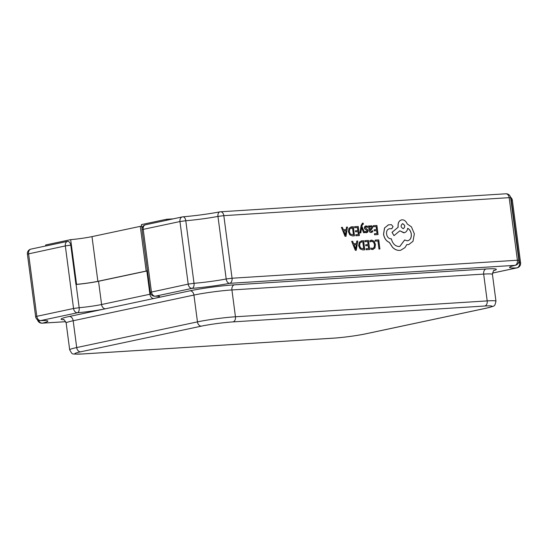 <?xml version="1.0" encoding="UTF-8"?>
<svg xmlns="http://www.w3.org/2000/svg" width="548" height="548" viewBox="0 0 548 548"><rect width="100%" height="100%" fill="white"/><g stroke="black" fill="none" stroke-linecap="round" stroke-linejoin="round"><path stroke-width="0.82" d="M362.612 223.173L361.153 225.338L359.913 232.934L360.851 232.873L361.584 227.386M362.468 223.187L361.214 225.331L359.974 232.921L360.851 232.873M362.728 224.153L363.358 224.235L363.228 223.221L362.673 223.159M361.577 227.495L363.591 232.736L364.598 232.674L361.892 226.297L362.112 225.091L362.858 224.132L363.358 224.235M368.612 225.92L369.14 230.098C369.352 231.742 370.037 232.537 371.195 232.468L372.777 231.777L372.64 230.674L371.16 231.544L369.982 230.002L371.373 229.66L372.709 227.454L372.119 226.091L370.941 225.639L369.585 226.879L369.462 225.872L368.557 225.934L369.085 230.112C369.29 231.756 369.975 232.544 371.133 232.482L371.585 232.421M370.88 225.653L369.551 226.893M372.64 230.674L371.099 231.551M373.298 225.673L373.428 226.708L376.181 226.557L376.572 229.619L374.154 229.749L374.291 230.79L376.702 230.66L377.065 233.571L374.462 233.708L374.599 234.756L378.072 234.571L376.921 225.475L373.236 225.68L373.366 226.721L376.12 226.571L376.51 229.619M374.462 233.708L374.537 234.77L378.072 234.571M374.154 229.749L374.229 230.804L376.64 230.674L377.003 233.571M371.058 240.209L369.852 240.764L369.989 241.887L371.715 241.175L373.572 242.038L374.558 244.6L374.195 247.367L372.482 248.477L370.77 248.039L370.921 249.265L373.072 249.484M371.647 240.134L369.852 240.764M371.229 241.243L373.51 242.052L374.496 244.614L374.133 247.381L372.428 248.491M375.188 240.093L375.257 241.141L377.942 240.997L378.963 249.052L379.894 248.998L378.743 239.901L375.188 240.093L375.257 241.141M364.886 240.641L365.016 241.675L367.77 241.531L368.16 244.593L365.749 244.716L365.879 245.757L368.29 245.634L368.66 248.539L366.057 248.682L366.187 249.724L369.66 249.539L368.509 240.449L364.824 240.654L364.954 241.689L367.715 241.545L368.098 244.593M366.057 248.682L366.126 249.737L369.66 249.539M365.749 244.716L365.817 245.771L368.229 245.641L368.599 248.545M361.694 240.819L359.235 242.237L358.645 245.675L360.07 248.847L362.776 249.915L364.756 249.806L363.612 240.709L361.166 240.887M351.672 241.346L355.33 250.313L356.262 250.265L357.741 241.024L356.782 241.072L356.447 243.593L353.638 243.744L352.638 241.298L351.672 241.346L355.392 250.306L356.323 250.251M356.782 241.072L356.392 243.6M365.872 226.872L367.646 227.386L367.496 226.208L365.728 225.954M366.146 225.899L364.804 226.488L364.441 227.92L364.858 228.982L367.208 230.872L366.393 231.797L365.05 231.407L365.187 232.51L366.701 232.695M366.085 225.913L364.742 226.502L364.379 227.934L364.797 228.996L366.886 230.29L366.968 231.53L366.331 231.811M354.618 226.667L354.748 227.708L357.502 227.557L357.892 230.619L355.474 230.742L355.611 231.783L358.022 231.66L358.385 234.565L355.782 234.708L355.919 235.75L359.392 235.565L358.241 226.475L354.556 226.68L354.686 227.715L357.44 227.571L357.83 230.619M355.782 234.708L355.858 235.763L359.392 235.565M355.474 230.742L355.549 231.797L357.96 231.667L358.324 234.571M351.426 226.845L348.966 228.263L348.377 231.701L349.802 234.88L352.508 235.941L354.488 235.832L353.344 226.735L350.898 226.913M341.404 227.372L345.062 236.339L345.994 236.291L347.473 227.05L346.514 227.098L346.178 229.619L343.37 229.77L342.37 227.324L341.404 227.372L345.124 236.332L346.055 236.277M346.514 227.098L346.117 229.626M388.518 224.838L384.525 227.975L383.525 234.215C384.292 238.38 386.23 241.12 389.34 242.428L392.58 247.401C394.738 249.484 397.053 250.491 399.526 250.409L400.663 250.258M388.361 224.865L384.586 227.968L383.586 234.202C384.354 238.366 386.292 241.106 389.402 242.415L392.635 247.388C394.8 249.47 397.115 250.477 399.588 250.402L400.698 250.251L405.02 247.573L406.774 244.614L408.774 244.566L413.014 241.284L414.336 233.797L411.432 226.858L407.205 223.961C406.082 221.241 404.376 219.858 402.095 219.803L401.52 219.885M389.183 228.783L391.957 228.667M402.095 219.803C399.225 220.337 397.896 222.577 398.115 226.53L398.197 227.173L392.087 232.318L394.005 235.661L399.862 230.797L403.732 232.797C405.91 232.489 407.233 230.989 407.705 228.29C409.651 229.372 410.856 231.304 411.329 234.085C411.548 238.038 410.219 240.277 407.356 240.805L404.63 239.983L399.807 246.422M407.644 228.304C409.589 229.386 410.801 231.318 411.274 234.099C411.486 238.044 410.164 240.284 407.294 240.819M399.8 230.804L404.205 232.742M402.033 219.816C399.163 220.351 397.834 222.591 398.054 226.536L398.136 227.187L392.026 232.331L394.005 235.661M406.712 244.627L408.74 244.572M142.035 229.742L150.275 292.317L188.197 284.117L179.956 221.543A4.521 3.302 -102 0 1 182.326 216.912L167.017 220.173A4.521 3.302 78 0 0 166.592 220.303L145.152 224.865A4.391 2.98 -93.6 0 0 144.775 224.981A4.521 4.521 0 0 0 142.035 229.742L143.206 229.359A4.521 3.302 -102 0 1 145.152 224.865M147.439 270.767A17.18 1.26 -7.5 0 1 146.179 271.048L97.873 281.316A17.18 1.26 -7.5 0 1 76.562 284.344L76.103 284.46A18.084 1.322 172.5 0 0 98.537 281.275L146.843 271.007A18.084 1.322 172.5 0 0 147.453 270.87M75.946 284.474L70.767 245.141A4.391 2.98 -93.6 0 0 67.267 241.428L45.827 245.984L45.69 244.963L70.678 239.647L76.562 284.344M492.467 273.075L516.709 267.917A4.521 3.507 -92.3 0 0 519.579 262.787L511.339 200.212A4.521 3.507 -92.3 0 0 510.695 198.246M492.46 273.103L517.059 267.869A4.521 3.302 78 0 1 516.709 267.917A31.64 2.315 -7.5 0 1 514.969 265.348L229.626 283.337A31.64 2.315 -7.5 0 1 192.095 288.378A4.521 2.569 -94.6 0 0 194.019 283.302A27.119 1.987 172.5 0 0 226.194 278.98L217.953 216.405A27.119 1.987 -7.5 0 1 185.786 220.728A4.521 2.569 -94.6 0 0 182.909 216.83A4.521 2.569 -94.6 0 0 182.683 216.864A4.521 3.302 -102 0 0 182.326 216.912A4.521 4.521 0 0 1 182.909 216.83C195.65 215.727 207.993 214.069 219.947 211.85A4.521 2.829 -100.9 0 1 220.214 211.823A4.521 3.069 -93.6 0 1 220.515 211.781A4.521 4.521 0 0 0 219.947 211.85A4.521 2.829 -100.9 0 0 217.953 216.405L223.824 215.652L232.057 278.226L517.401 260.238L509.161 197.664L223.824 215.652A4.521 3.069 -93.6 0 0 220.515 211.781L505.859 193.793A4.521 3.069 -93.6 0 1 509.161 197.664L510.626 197.718A4.521 4.521 0 0 0 505.859 193.793M45.82 245.949L30.941 249.114A4.521 3.302 78 0 0 28.571 253.738L36.805 316.312L35.641 316.696A4.521 4.521 0 0 0 40.299 320.621A4.521 3.507 -92.3 0 0 40.71 320.573A31.64 2.315 -7.5 0 1 42.449 323.142L65.746 321.676M150.275 292.317A4.521 4.521 0 0 0 154.885 296.242A4.521 3.665 -91.7 0 0 155.344 296.194A22.598 1.658 -7.5 0 1 153.803 298.502L190.033 290.803A31.64 2.315 -7.5 0 1 234.352 284.844L486.09 268.979A31.64 2.315 -7.5 0 1 493.912 270.582M63.739 319.724A31.64 2.315 -7.5 0 1 69.267 316.484L105.497 308.777A22.598 1.658 -7.5 0 1 77.46 312.757A4.521 2.35 -94.9 0 0 79.165 307.702A18.084 1.322 172.5 0 0 101.599 304.517L98.537 281.275M173.216 218.851L166.455 219.282L141.466 224.591L142.014 228.756M166.592 220.303L166.455 219.282M141.658 226.043A17.18 1.26 -7.5 0 1 140.295 226.351L91.989 236.62A17.18 1.26 -7.5 0 1 70.678 239.647M375.318 241.127L377.942 240.997M378.004 240.983L378.963 249.052M379.024 249.039L379.894 248.998M369.907 240.75L370.051 241.88M371.256 241.236L371.654 241.189M372.839 248.429L372.482 248.477M370.825 248.025L370.921 249.265M370.982 249.251L373.044 249.491M372.565 249.552L374.935 248.066L375.462 244.483L374.181 241.243L371.708 240.12M361.755 240.812L359.296 242.223L358.707 245.668L360.132 248.84L362.838 249.909L364.756 249.806M361.831 241.86L360.009 242.901L359.618 245.586L360.68 248.107L363.756 248.806L362.872 241.791L361.42 241.908L362.81 241.805L363.694 248.806M356.303 244.641L354.035 244.757L355.741 249.114L356.303 244.641L354.042 244.771M355.679 249.128L356.241 244.648M371.133 232.482L371.551 232.427M369.873 229.133L371.681 228.441L371.462 226.858L370.777 226.598L369.989 227.167L369.873 229.133L371.743 228.427L371.517 226.845L370.674 226.612M365.112 231.393L365.249 232.496L366.427 232.722L367.701 232.14L368.064 230.722L367.694 229.708L365.29 227.763L366.18 226.831L367.646 227.386M366.393 231.797L366.968 231.53M366.365 232.736L366.763 232.681M361.605 227.379L361.714 227.92M361.776 227.906L363.591 232.736M363.653 232.722L364.598 232.674M351.487 226.838L349.028 228.249L348.439 231.694L349.864 234.866L352.563 235.935L354.488 235.832M353.426 234.832L352.542 227.831L349.734 228.927L349.35 231.612L350.412 234.133L353.487 234.832L352.604 227.817L351.152 227.934M351.563 227.886L351.124 227.941M346.035 230.667L343.767 230.783L345.473 235.14L346.035 230.667L343.774 230.797M345.411 235.154L345.973 230.674M403.671 232.811L404.266 232.729M407.897 240.736L407.356 240.805M404.691 239.976L399.841 246.415L399.047 246.525C395.218 246.292 392.642 243.716 391.313 238.798L390.93 238.818C388.614 238.654 387.155 237.037 386.552 233.975C386.354 231.057 387.292 229.317 389.368 228.749L391.93 228.674M391.758 228.701L393.053 226.598L391.409 224.673L388.58 224.824M403.205 228.735C405.397 226.927 405.184 225.249 402.568 223.694L402.629 223.68C400.43 225.509 400.643 227.187 403.266 228.721C405.458 226.913 405.246 225.235 402.629 223.68L402.417 223.707M179.956 221.543L143.206 229.359L151.44 291.933A4.521 3.302 -102 0 0 155.344 296.194L192.095 288.378A4.521 3.302 -102 0 1 188.197 284.117L194.019 283.302L185.786 220.728L179.956 221.543M76.103 284.46L79.165 307.702L73.555 308.497A4.521 3.302 78 0 0 77.46 312.757L40.71 320.573A4.521 3.302 78 0 1 36.805 316.312L73.555 308.497L65.322 245.922L70.767 245.141M67.267 241.428A4.521 3.302 78 0 0 65.322 245.922L27.4 254.121L35.641 316.696M484.761 306.017L233.023 321.888A22.598 1.658 172.5 0 0 201.363 326.142L80.604 351.823A22.598 1.658 172.5 0 0 82.07 353.987L333.807 338.123A22.598 1.658 172.5 0 0 365.468 333.869L486.227 308.182A22.598 1.658 172.5 0 0 484.761 306.017A4.521 3.069 -93.6 0 0 487.193 300.907L483.665 274.089L231.92 289.954L235.455 316.771L487.193 300.907A27.119 1.987 -7.5 0 1 495.967 301.222L492.44 274.404A27.119 1.987 172.5 0 0 483.665 274.089A4.521 3.069 86.4 0 1 486.09 268.979M201.363 326.142A4.521 3.302 78 0 1 197.465 321.882L193.93 295.064L73.172 320.744L76.699 347.562L197.465 321.882A27.119 1.987 -7.5 0 1 235.455 316.771A4.521 3.069 -93.6 0 1 233.023 321.888M234.352 284.844A4.521 3.069 86.4 0 0 231.92 289.954A27.119 1.987 172.5 0 0 193.93 295.064A4.521 3.302 -102 0 0 190.033 290.803M69.267 316.484A4.521 3.302 -102 0 1 73.172 320.744A27.119 1.987 172.5 0 0 66.157 323.032C64.561 320.073 63.616 318.922 63.321 319.58M333.807 338.123A4.521 3.069 -93.6 0 1 333.506 338.164L81.762 354.029C70.487 353.974 72.973 355.056 69.685 349.85A27.119 1.987 -7.5 0 1 76.699 347.562A4.521 3.302 78 0 0 80.604 351.823M150.871 294.029A18.084 1.322 172.5 0 1 149.905 294.242L101.599 304.517A4.521 3.302 -102 0 0 105.497 308.777L153.803 298.502A4.521 3.302 78 0 1 149.905 294.242L146.843 271.007M365.468 333.869A4.521 3.302 78 0 0 365.817 333.821C356.803 335.739 341.507 337.705 333.506 338.164M486.227 308.182A4.521 3.302 78 0 0 486.583 308.134L365.817 333.821M518.463 262.821A27.119 1.987 172.5 0 0 519.579 262.787L520.6 262.862L512.359 200.287A4.521 4.521 0 0 0 510.524 197.212M512.359 200.287L511.339 200.212A27.119 1.987 -7.5 0 1 510.955 200.226M518.86 260.293L517.401 260.238A4.521 3.069 -93.6 0 1 514.969 265.348A4.521 3.706 76.5 0 0 515.435 265.273A4.521 4.521 0 0 0 518.86 260.293L510.626 197.718M229.626 283.337A4.521 3.069 -93.6 0 0 232.057 278.226L226.194 278.98A4.521 2.829 -100.9 0 0 229.626 283.337M65.753 321.697L42.141 323.183A4.521 3.069 -93.6 0 0 42.449 323.142A4.521 3.706 76.5 0 1 38.511 320.327M146.179 271.048L140.295 226.351M97.873 281.316L91.989 236.62M69.685 349.85L66.157 323.032M492.44 274.404C493.214 271.13 493.823 269.78 494.275 270.335M486.583 308.134C495.358 305.579 494.481 307.024 495.967 301.222M517.059 267.869A4.521 4.521 0 0 0 520.6 262.862M511.983 266.15L515.435 265.273M37.476 319.772A4.521 4.521 0 0 0 42.141 323.183M40.299 320.621L45.196 320.532M154.885 296.242L157.269 296.18M30.941 249.114A4.521 4.521 0 0 0 27.4 254.121"/></g></svg>
